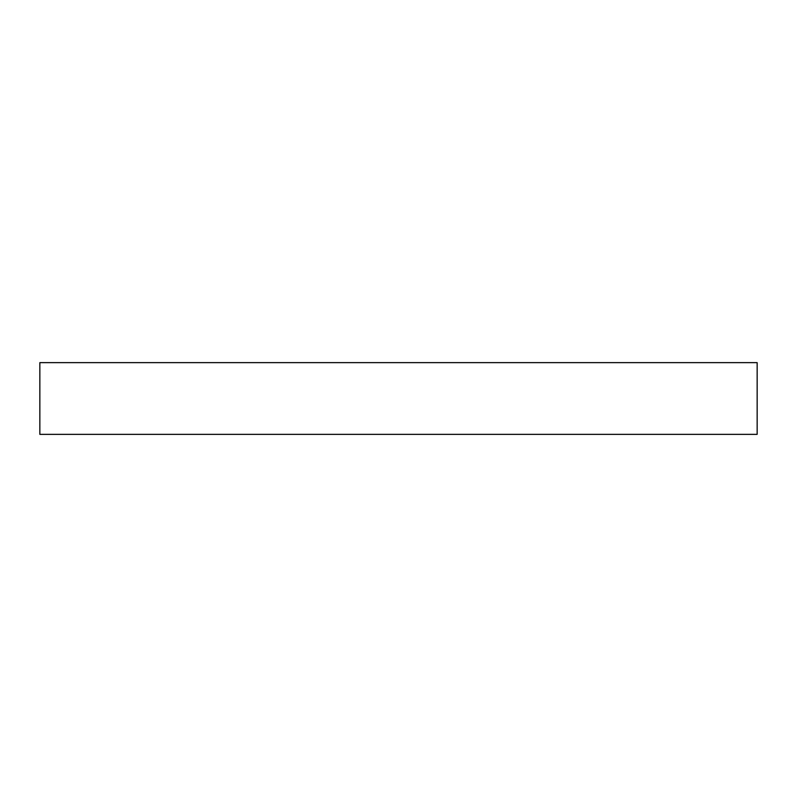 <?xml version="1.0" encoding="UTF-8"?>
<svg xmlns="http://www.w3.org/2000/svg" width="797" height="797" viewBox="0 0 797 797"><rect width="100%" height="100%" fill="white"/><g stroke="black" fill="none" stroke-linecap="round" stroke-linejoin="round"><path stroke-width="1.2" d="M39.85 434.365L39.85 362.635L757.15 362.635L757.15 434.365L39.85 434.365"/></g></svg>
